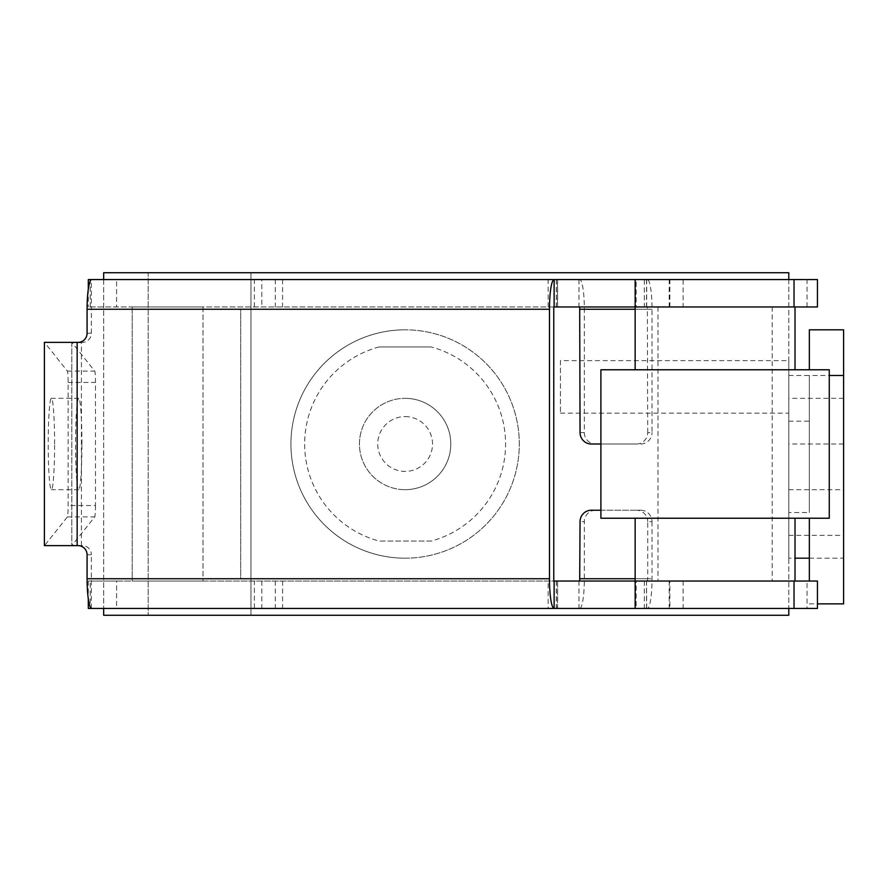 <?xml version="1.0" encoding="UTF-8"?>
<svg xmlns="http://www.w3.org/2000/svg" width="888" height="888" viewBox="0 0 888 888"><rect width="100%" height="100%" fill="white"/><g stroke="black" fill="none" stroke-linecap="round" stroke-linejoin="round"><path stroke-width="0.67" stroke-dasharray="4.44 3.33" d="M250.96 272.716L250.96 615.284L148.196 615.284L250.96 615.284L148.196 615.284L250.96 615.284L250.96 272.716L148.196 272.716L148.196 615.284L148.196 272.716L250.96 272.716M405.117 558.186A114.186 114.186 0 0 0 519.302 444A114.186 114.186 0 0 0 405.117 329.814A114.186 114.186 0 0 1 465.268 541.058A114.186 114.186 0 0 1 344.966 541.058A114.186 114.186 0 0 1 405.117 329.814A114.186 114.186 0 0 0 290.931 444A114.186 114.186 0 0 0 405.117 558.186M788.788 512.509L788.788 375.491L788.788 512.509L809.345 512.509L809.345 375.491L829.27 375.491M788.788 375.491L809.345 375.491L809.345 512.509M788.788 558.186L788.788 421.167L788.788 558.186L795.015 558.186M809.345 329.814L809.345 369.774M788.788 421.167L809.345 421.167M560.417 360.639L560.417 413.164L560.417 360.639L788.788 360.639L788.788 413.164L788.788 360.639M560.417 413.164L788.788 413.164M203.008 309.257L132.212 309.257L203.008 309.257L203.008 578.743L132.212 578.743L203.008 578.743M132.212 309.257L132.212 578.743M809.345 558.186L843.6 558.186L843.6 375.491L843.6 603.862M809.345 518.226L809.345 581.03M809.345 603.862L817.448 603.862M405.117 489.677A45.677 45.677 0 0 0 450.793 444A45.677 45.677 0 0 0 405.117 398.324A45.677 45.677 0 0 1 450.793 444A45.677 45.677 0 0 1 405.117 489.677A45.677 45.677 0 0 1 359.44 444A45.677 45.677 0 0 1 405.117 398.324A45.677 45.677 0 0 0 359.44 444A45.677 45.677 0 0 0 405.117 489.677M405.117 416.594A27.406 27.406 0 0 1 432.523 444A27.406 27.406 0 0 1 405.117 471.406A27.406 27.406 0 0 1 377.711 444A27.406 27.406 0 0 1 405.117 416.594M788.788 398.324L788.788 489.677L788.788 398.324L843.6 398.324L843.6 489.677L843.6 398.324M788.788 489.677L843.6 489.677M788.788 444L788.788 535.353L788.788 444L843.6 444L843.6 535.353L843.6 444M788.788 535.353L843.6 535.353M103.663 272.716L788.788 272.716L788.788 615.284L103.663 615.284L103.663 272.716M103.663 279.565L103.663 608.435M103.663 578.743L240.681 578.743L240.681 309.257L103.663 309.257L240.681 309.257L240.681 578.743L103.663 578.743M788.788 279.565L788.788 608.435M431.135 541.058L379.098 541.058A100.488 100.488 0 0 1 379.098 346.942L431.135 346.942A100.488 100.488 0 0 1 431.135 541.058L379.098 541.058M379.098 346.942L431.135 346.942M843.6 329.814L843.6 558.186M658.696 306.971L772.183 306.971L658.696 306.971M658.696 581.03L772.183 581.03L658.696 581.03M132.645 306.971L203.008 306.971L132.645 306.971M132.645 581.03L203.008 581.03L132.645 581.03M54.579 444A45.677 3.186 90 0 0 51.393 398.324A45.677 3.186 90 0 0 48.207 444A45.677 3.186 90 0 0 51.393 489.677A45.677 3.186 90 0 0 54.579 444M81.918 444A45.677 3.186 90 0 0 78.732 398.324A45.677 3.186 90 0 0 75.547 444A45.677 3.186 90 0 0 78.732 489.677A45.677 3.186 90 0 0 81.918 444M91.364 608.347L91.364 554.767L87.08 554.767M78.055 545.632L82.34 545.632A9.135 9.024 90 0 1 91.364 554.767M82.34 545.632L44.5 545.632L67.388 516.905A11.422 0.799 90 0 0 68.121 505.538L68.121 382.462A11.422 0.799 90 0 0 67.388 371.095L44.5 342.368L77.156 342.368M81.441 545.632L81.441 342.368L82.34 342.368L78.055 342.368M87.08 333.233L91.364 333.233A9.135 9.024 90 0 1 82.34 342.368M91.364 333.233L91.364 306.971L88.278 306.971L817.448 306.971M553.768 306.971L91.364 306.971L91.364 279.653M90.199 581.03L116.606 581.03L116.606 608.435L90.199 608.435L90.199 581.03L88.278 581.03L553.768 581.03M636.141 581.03L644.355 581.03L635.153 581.03L636.141 581.03L636.141 608.435L644.355 608.435L636.141 608.435M116.606 581.03L557.609 581.03L557.464 608.435L647.363 608.435L646.653 608.435L646.508 581.03L817.448 581.03M646.653 581.03L647.363 581.03L647.718 578.743L647.718 521.644L652.014 521.644A11.422 11.278 -90 0 0 640.736 510.234L636.441 510.234A11.422 11.278 90 0 1 647.718 521.644M557.464 581.03L647.363 581.03M636.141 306.971L644.355 306.971L635.153 306.971L636.141 306.971L636.141 279.565L644.355 279.565L644.355 306.971M644.355 581.03L644.355 608.435M817.448 608.435L807.048 608.435L807.048 581.03M683.127 581.03L683.127 608.435L807.048 608.435M683.127 608.435L669.874 608.435L669.874 581.03M646.653 608.435L669.874 608.435M557.464 608.435L554.123 608.435M261.838 581.03L261.838 608.435L548.162 608.435L548.162 581.03M261.838 608.435L254.39 608.435L254.39 581.03M116.606 608.435L254.39 608.435M88.323 608.435L90.199 608.435M88.278 581.03L88.278 598.712M95.46 505.538A11.422 0.799 -90 0 1 94.727 516.905L71.828 545.632L71.828 342.368L94.727 371.095A11.422 0.799 -90 0 1 95.46 382.462L95.46 505.538L68.121 505.538M636.141 279.565L644.355 279.565M807.048 306.971L807.048 279.565L817.448 279.565M807.048 279.565L683.127 279.565L683.127 306.971M669.874 306.971L669.874 279.565L683.127 279.565M669.874 279.565L647.363 279.565A29.693 4.64 -90 0 1 652.014 309.257L652.014 432.578L647.718 432.578A11.422 11.278 90 0 1 636.441 444L600.899 444M647.718 432.578L647.363 306.971M580.053 432.578L584.337 432.578L584.337 309.257A29.693 4.64 90 0 0 579.698 279.565L556.288 279.565L557.464 279.565L557.464 306.971M554.123 279.565L557.464 279.565M548.162 306.971L548.162 279.565L261.838 279.565L261.838 306.971M254.39 306.971L254.39 279.565L261.838 279.565M254.39 279.565L116.606 279.565L116.606 306.971M90.199 306.971L90.199 279.565L116.606 279.565M88.278 289.288L88.278 306.971M90.199 279.565L88.323 279.565M600.899 510.234L636.441 510.234M579.698 279.565L647.363 279.565M44.4 342.368L44.4 545.632M579.698 608.435A29.693 4.64 90 0 0 584.337 578.743L584.337 521.644L580.053 521.644M652.014 521.644L652.014 578.743A29.693 4.64 -90 0 1 647.363 608.435M591.33 510.234L640.736 510.234M595.615 510.234A11.422 11.278 -90 0 0 584.337 521.644M584.337 432.578A11.422 11.278 -90 0 0 595.615 444L591.33 444M636.441 444L595.615 444M640.736 444A11.422 11.278 -90 0 0 652.014 432.578M600.899 369.774L829.27 369.774M829.27 518.226L600.899 518.226M635.153 306.971L795.015 306.971M637.051 369.774L795.015 369.774L637.051 369.774M793.117 518.226L635.153 518.226L793.117 518.226M795.015 581.03L635.153 581.03M669.208 581.03L669.208 608.435M635.153 578.743L647.718 578.743M556.421 581.03L556.421 608.435M578.976 581.03L578.976 608.435M282.584 581.03L282.584 608.435M275.324 581.03L275.324 608.435M669.208 279.565L669.208 306.971M646.653 306.971L646.653 279.565M647.718 309.257L635.153 309.257M556.421 279.565L556.421 306.971M578.976 279.565L578.976 306.971M282.584 279.565L282.584 306.971M275.324 279.565L275.324 306.971M67.388 516.905L94.727 516.905M68.121 382.462L95.46 382.462M67.388 371.095L94.727 371.095M584.337 578.743L652.014 578.743M652.014 309.257L584.337 309.257M657.986 306.971L657.986 581.03M132.212 306.971L132.212 581.03M78.732 398.324L51.393 398.324M71.806 342.368L71.806 545.632M646.508 581.03L646.508 608.435M556.288 581.03L556.288 608.435M557.609 581.03L557.609 608.435M772.183 306.971L772.183 581.03M203.008 306.971L203.008 581.03M646.508 279.565L646.508 306.971M556.288 279.565L556.288 306.971M557.609 279.565L557.609 306.971M78.732 489.677L51.393 489.677"/><path stroke-width="1.33" d="M795.015 558.186L809.345 558.186M809.345 369.774L809.345 329.814L843.6 329.814L843.6 603.862L817.448 603.862M809.345 581.03L809.345 518.226M829.27 375.491L843.6 375.491M788.788 279.565L788.788 272.716L103.663 272.716L103.663 279.565M103.663 608.435L103.663 615.284L788.788 615.284L788.788 608.435M635.153 518.226L635.153 608.435L817.448 608.435L817.448 581.03L553.768 581.03L553.768 306.971L635.153 306.971L635.153 369.774M554.123 581.03L554.123 608.435A29.693 4.64 -90 0 1 549.483 578.743L87.08 578.743L87.08 554.767A9.135 9.024 -90 0 0 78.055 545.632L77.156 545.632L77.156 342.368L81.441 342.368M77.156 545.632L44.4 545.632L44.4 342.368L78.055 342.368A9.135 9.024 -90 0 0 87.08 333.233L87.08 309.257L549.483 309.257A29.693 4.64 -90 0 1 554.123 279.565L554.123 306.971M794.027 306.971L794.027 279.565L817.448 279.565L817.448 306.971L635.153 306.971L795.015 306.971L795.015 369.774M549.483 578.743L549.483 309.257M635.153 608.435L548.162 608.435M600.899 510.234L591.33 510.234A11.422 11.278 90 0 0 580.053 521.644L579.698 581.03M88.278 598.712L88.323 608.435L554.123 608.435M88.278 608.347L91.364 608.347A29.693 4.64 90 0 1 87.08 578.743M548.162 279.565L635.153 279.565L635.153 306.971M794.027 279.565L635.153 279.565M579.698 306.971L580.053 432.578A11.422 11.278 90 0 0 591.33 444L600.899 444M554.123 279.565L88.323 279.565L88.278 289.288M87.08 309.257A29.693 4.64 90 0 1 91.364 279.653L88.278 279.653M826.562 369.774L600.899 369.774L600.899 518.226L829.27 518.226L829.27 369.774L826.562 369.774M635.153 581.03L795.015 581.03L795.015 518.226M794.027 608.435L794.027 581.03M580.053 578.743L635.153 578.743M635.153 309.257L580.053 309.257"/></g></svg>
